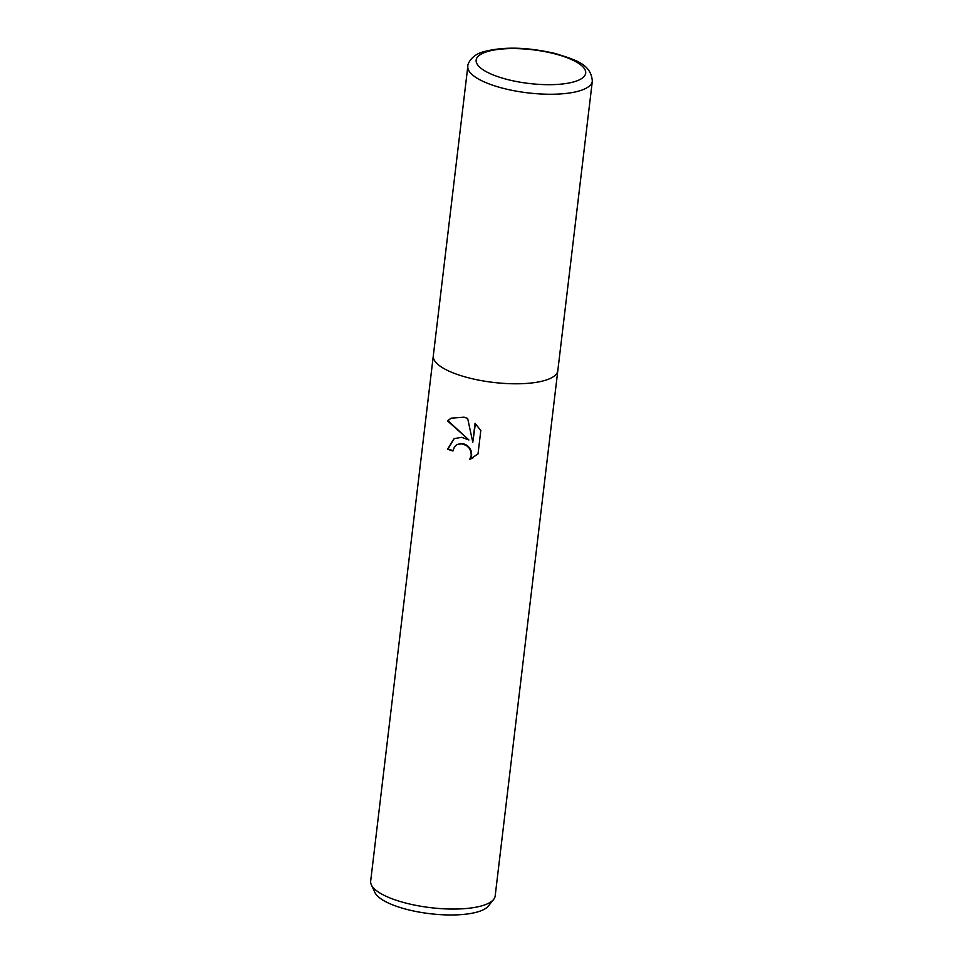 <?xml version="1.0" encoding="UTF-8"?>
<svg xmlns="http://www.w3.org/2000/svg" width="963" height="963" viewBox="0 0 963 963"><rect width="100%" height="100%" fill="white"/><g stroke="black" fill="none" stroke-linecap="round" stroke-linejoin="round"><path stroke-width="1.44" d="M461.65 437.334L468.921 439.971L447.518 420.915L451.033 418.195L464.046 417.184L467.681 418.496L472.785 442.234L475.048 423.287L480.802 430.557L478.021 453.934L469.703 459.411L471.244 455.379L470.931 451.611L469.198 448.132L466.357 445.424L460.904 443.618L457.016 444.533L454.38 446.976L452.971 450.997A62.691 19.272 -173.2 0 1 447.578 449.203L454.006 438.659L461.65 437.334M433.314 355.744A62.691 19.272 6.8 0 0 433.302 355.853L370.671 881.109A62.691 19.272 6.8 0 0 371.333 884.804A62.691 19.272 6.8 0 0 406.109 903.15A62.691 19.272 6.8 0 0 493.658 899.394A62.691 19.272 6.8 0 0 495.175 895.951L557.806 370.695A62.691 19.272 6.8 0 0 557.818 370.586M557.806 370.695A62.691 19.272 6.8 0 1 468.74 377.881A62.691 19.272 6.8 0 1 433.302 355.853A62.691 19.272 6.8 0 0 468.74 377.881A62.691 19.272 6.8 0 0 557.806 370.695L592.329 81.157A62.691 19.272 6.8 0 1 503.264 88.343A62.691 19.272 6.8 0 1 467.825 66.315L467.825 66.315C467.224 65.015 470.787 55.324 482.728 51.99C502.939 46.417 527.206 46.958 555.543 53.591C575.043 59.826 590.945 63.666 592.329 81.157M371.333 884.804L374.896 892.484A58.165 17.876 6.8 0 0 407.156 909.493A58.165 17.876 6.8 0 0 488.385 906.014L493.658 899.394M451.25 418.086L447.964 420.675L468.921 439.971M475.409 423.624L472.785 442.234M454.223 438.55L448.012 448.963A61.704 18.959 6.8 0 0 453.019 450.648M457.22 444.425L463.323 443.654L466.79 445.195L469.631 447.903L471.364 451.382L471.677 455.138L470.137 459.182L472.881 457.967M554.532 53.772A55.168 16.961 6.8 0 0 481.452 53.94A55.168 16.961 6.8 0 0 507.332 79.484A55.168 16.961 6.8 0 0 580.4 79.303A55.168 16.961 6.8 0 0 554.532 53.772M433.302 355.853L467.825 66.315"/></g></svg>
